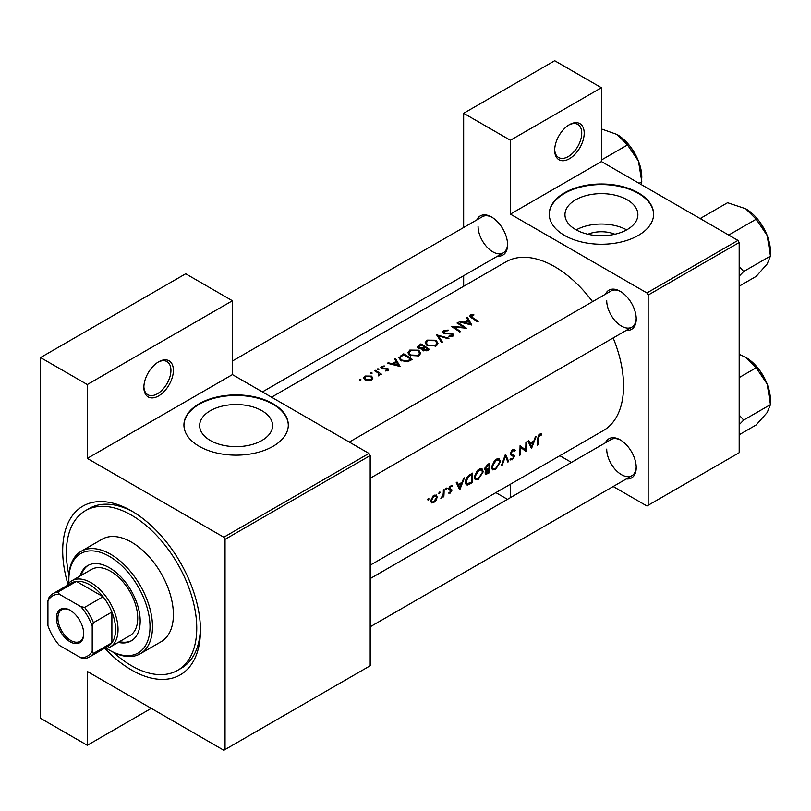 <?xml version="1.0" encoding="UTF-8"?>
<svg xmlns="http://www.w3.org/2000/svg" width="811" height="811" viewBox="0 0 811 811"><rect width="100%" height="100%" fill="white"/><g stroke="black" fill="none" stroke-linecap="round" stroke-linejoin="round"><path stroke-width="1.22" d="M554.683 150.207A20.873 12.053 -60 0 1 569.444 124.651A20.873 12.053 -60 0 1 584.194 133.166A20.873 12.053 -60 0 1 569.444 158.733A20.873 12.053 -60 0 1 554.683 150.207M554.694 149.477A19.129 11.05 120 0 0 558.647 157.547A19.129 11.05 120 0 0 573.387 152.417A19.129 11.05 120 0 0 581.74 133.166A19.129 11.05 120 0 0 577.777 124.407A19.129 11.05 120 0 0 568.815 125.026M143.871 387.394A20.873 12.053 -60 0 1 158.632 361.828A20.873 12.053 -60 0 1 173.382 370.343A20.873 12.053 -60 0 1 158.632 395.91A20.873 12.053 -60 0 1 143.871 387.394M143.882 386.654A19.129 11.05 120 0 0 147.835 394.724A19.129 11.05 120 0 0 162.575 389.604A19.129 11.05 120 0 0 170.928 370.343A19.129 11.05 120 0 0 166.965 361.594A19.129 11.05 120 0 0 158.003 362.203M587.945 234.247A23.103 13.341 180 0 1 614.89 234.247M627.197 229.574A36.454 21.045 0 0 0 637.882 214.692A36.454 21.045 0 0 0 615.367 195.238A36.454 21.045 0 0 0 575.638 199.81A36.454 21.045 0 0 0 564.963 214.692A36.454 21.045 0 0 0 587.468 234.136A36.454 21.045 0 0 0 627.197 229.574M626.65 229.888A36.454 21.045 0 0 0 576.195 229.888M638.318 235.423A52.188 30.129 0 0 0 653.605 214.124A52.188 30.129 0 0 0 621.388 186.287A52.188 30.129 0 0 0 564.517 192.815A52.188 30.129 0 0 0 549.24 214.124A52.188 30.129 0 0 0 581.446 241.952A52.188 30.129 0 0 0 638.318 235.423M653.595 214.408A52.188 30.129 0 0 0 621.165 186.804A52.188 30.129 0 0 0 564.517 193.383A52.188 30.129 0 0 0 549.24 214.408M261.892 440.485A36.454 21.045 0 0 0 272.577 425.593A36.454 21.045 0 0 0 250.072 406.149A36.454 21.045 0 0 0 210.333 410.711A36.454 21.045 0 0 0 199.658 425.593A36.454 21.045 0 0 0 222.163 445.046A36.454 21.045 0 0 0 261.892 440.485M273.013 446.334A52.188 30.129 0 0 0 288.3 425.025A52.188 30.129 0 0 0 256.083 397.197A52.188 30.129 0 0 0 199.212 403.726A52.188 30.129 0 0 0 183.935 425.025A52.188 30.129 0 0 0 216.142 452.862A52.188 30.129 0 0 0 273.013 446.334M288.3 425.309A52.188 30.129 0 0 0 255.86 397.704A52.188 30.129 0 0 0 199.212 404.294A52.188 30.129 0 0 0 183.935 425.309M605.452 442.765A22.617 13.057 60 0 1 620.243 439.876A22.617 13.057 60 0 1 636.23 467.562A22.617 13.057 60 0 1 626.325 478.926M620.861 440.251A20.873 12.053 -120 0 0 611.028 439.552L370.181 578.598M605.452 294.211A22.617 13.057 60 0 1 620.243 291.311A22.617 13.057 60 0 1 636.23 319.007A22.617 13.057 60 0 1 626.325 330.361M620.861 291.686A20.873 12.053 -120 0 0 611.028 290.987L349.308 442.086M476.797 219.933A22.617 13.057 60 0 1 491.578 217.034A22.617 13.057 60 0 1 507.574 244.729A22.617 13.057 60 0 1 497.67 256.083M492.206 217.409A20.873 12.053 -120 0 0 482.373 216.709L232.422 361.017M67.942 584.224A97.411 56.243 60 0 1 62.69 550.72A97.411 56.243 60 0 1 131.564 510.95A97.411 56.243 60 0 1 200.449 630.259A97.411 56.243 60 0 1 105.177 648.719M133.44 512.065A92.19 53.222 -120 0 0 89.159 508.517L85.469 510.646A92.19 53.222 -120 0 0 68.935 575.202M370.181 565.206L603.384 430.56A97.411 56.243 -120 0 0 623.558 385.975A97.411 56.243 -120 0 0 613.167 337.964M541.799 434.057L540.724 433.794L538.747 434.939L537.663 438.731A97.411 56.243 60 0 1 537.176 445.158L537.957 444.712A97.411 56.243 -120 0 0 538.433 438.376L539.68 435.162L541.332 435.081L541.799 434.057M531.55 448.412L536.172 436.419L535.331 436.906L533.962 440.819L530.059 443.07L528.843 440.657L528.012 441.143L531.367 448.311M526.146 451.534A97.411 56.243 -120 0 0 526.684 441.904L525.913 442.35A97.411 56.243 60 0 1 525.579 449.963L520.064 445.726A97.411 56.243 60 0 1 519.516 455.356L520.287 454.91A97.411 56.243 -120 0 0 520.804 447.388L525.254 451.017M510.058 459.553L512.177 459.817L514.529 456.4L514.174 455.235L511.366 454.099L511.082 453.319L512.805 450.683L514.661 451.23L515.401 450.308L513.86 449.304L511.741 450.531L510.312 453.755L511.112 455.316L513.292 455.995L513.758 456.887L512.38 458.813L510.818 458.57L510.058 459.553L510.494 459.949M514.63 449.487L513.86 449.304M512.613 449.781L514.661 451.23M510.322 453.552L511.68 454.332L510.332 453.501M513.353 456.025L510.362 454.302L513.758 456.887M508.7 461.601L505.486 454.14L501.31 465.869L502.131 465.392L505.517 456.198L507.868 462.077L508.7 461.601L507.433 460.871M500.499 461.794L499.323 458.965L497.559 458.722L494.649 460.395L491.446 467.065L492.459 469.853L495.592 469.397L500.499 461.794L499.677 461.317M489.276 472.823A97.411 56.243 -120 0 0 489.814 463.193L487.482 464.531L484.694 468.92L486.235 470.441L485.09 473.036L485.536 474.323L489.276 472.823L488.496 472.367M485.262 470.36L486.235 470.441L484.745 469.579M483.275 471.738L482.099 468.9L480.335 468.657L477.426 470.339L474.222 477.01L475.246 479.788L478.368 479.331L483.275 471.738L482.454 471.262M472.053 482.758A97.411 56.243 -120 0 0 472.59 473.127L469.924 474.668C467.197 476.31 465.686 478.743 465.402 481.977L466.325 484.856L467.623 485.008L472.053 482.758L471.272 482.312M459.807 489.834L464.429 477.851L463.588 478.338L462.219 482.241L458.316 484.502L457.1 482.079L456.258 482.565L459.624 489.732M448.645 493.068L450.176 493.118L451.899 490.371L451.676 489.459L449.507 488.374L450.632 486.57L451.869 486.61L452.386 485.647L449.933 486.215L448.726 488.851L448.99 489.793L451.129 490.858L448.797 493.159M452.041 485.444L451.301 485.424M451.23 489.205L448.777 488.394M450.247 492.267L449.375 492.277M448.99 489.793L450.946 490.341M446.374 488.141L447.094 488.546L445.999 488.486L445.655 489.378L446.364 489.783L446.76 488.04M445.655 489.378L446.364 489.783L445.655 489.378M443.83 496.667A97.411 56.243 -120 0 0 444.114 489.57L443.343 490.016A97.411 56.243 60 0 1 443.313 492.439L443.07 494.953L440.86 498.278L443.13 496.089A97.411 56.243 60 0 1 443.059 497.113L443.83 496.667L443.12 496.261M439.532 492.095L440.251 492.5L439.156 492.439L438.812 493.331L439.521 493.737L439.917 491.993M438.812 493.331L439.521 493.737L438.812 493.331M431.411 502.861L433.713 502.627L436.196 500.093L437.2 497.092L436.288 494.994L433.104 495.926L430.692 500.853L431.533 502.932M428.39 498.522L429.1 498.937L428.005 498.877L427.671 499.769L428.37 500.174L428.766 498.43M427.671 499.769L428.37 500.174L427.671 499.769M592.557 301.651A97.411 56.243 -120 0 0 505.973 261.852L271.543 397.197M473.695 314.323L470.633 314.942L469.751 316.067L471.637 317.912A97.411 56.243 60 0 1 477.456 321.825L478.226 321.379A97.411 56.243 -120 0 0 472.499 317.517L471.465 315.479L473.908 314.982L473.695 314.323L473.695 315.003M471.009 317.506L471.465 315.479M466.457 317.608L467.906 320.021L464.004 322.271L459.969 321.349L459.127 321.835L471.82 325.069L467.298 317.121L466.457 317.608M444.357 333.635L444.59 331L447.915 330.766L448.209 330.087L443.708 330.482L442.654 331.932L443.576 333.291L452.082 334.223L451.909 335.713L449.122 335.916L448.949 336.687L452.7 336.403L453.643 335.065L452.812 333.747L451.017 333.139L445.513 333.199L443.799 332.034L443.799 333.412M452.082 334.223L451.909 336.727M448.97 338.268L436.612 334.842L441.579 342.536L442.4 342.06L438.487 335.886L448.148 338.745L448.97 338.268M418.8 350.2L409.778 350.078L407.892 352.694L409.788 355.451L418.892 355.917L420.737 353.17L418.8 350.2L418.8 351.275M412.323 359.425A97.411 56.243 -120 0 0 403.716 353.829L398.89 357.803L400.847 360.479L407.548 361.777L412.323 359.425M384.262 365.923L381.606 366.471L380.815 367.525L381.586 368.61L387.192 369.086L387.222 370.12L385.478 370.303L385.489 370.962L387.993 370.637L388.672 369.704L386.675 368.153L382.326 368.143L382.417 366.896L384.333 366.562L384.262 365.923L384.262 366.562M382.326 368.924L382.417 366.896M387.192 369.086L387.222 370.911M378.828 368.904L377.389 368.904L377.389 369.735L378.828 369.745L378.828 368.904M377.389 368.904L377.389 369.735L377.389 368.904M381.525 374.236A97.411 56.243 -120 0 0 375.24 370.272L374.469 370.718A97.411 56.243 60 0 1 376.578 371.975L378.605 373.415L378.443 375.888L379.335 375.645L379.832 374.053A97.411 56.243 60 0 1 380.754 374.682L381.525 374.236M379.102 374.368L378.707 375.848M360.834 379.295L359.395 379.284L359.395 380.116L360.834 380.136L360.834 379.295M359.395 379.284L359.395 380.116L359.395 379.284M371.519 376.111L365.021 376.04L363.652 377.875L365.011 379.872L368.113 380.825L371.539 380.146L372.888 378.058L371.519 376.111L371.519 377.267M371.985 372.857L370.546 372.847L370.546 373.689L371.985 373.699L371.985 372.857M370.546 372.847L370.546 373.689L370.546 372.847M394.704 359.03L396.153 361.442L392.25 363.703L388.216 362.781L387.384 363.257L400.076 366.501L395.545 358.543L394.704 359.03M422.156 349.592L422.156 348.72L422.997 350.524L427.863 350.453L429.546 349.48A97.411 56.243 -120 0 0 420.939 343.884L417.31 346.855L418.304 348.284L422.075 349.166M436.024 340.255L426.991 340.133L425.116 342.749L427.012 345.506L436.115 345.973L437.96 343.235L436.024 340.255L436.024 341.33M466.416 328.202A97.411 56.243 -120 0 0 457.799 322.606L457.029 323.052A97.411 56.243 60 0 1 463.791 327.34L451.18 326.427A97.411 56.243 60 0 1 459.786 332.023L460.567 331.577A97.411 56.243 -120 0 0 453.785 327.066L466.416 328.202M613.187 486.509L646.925 505.983L739.176 452.72L739.176 242.53L648.161 295.072L646.925 292.943L510.403 214.124L601.417 161.571L601.417 87.72L554.683 60.734L463.659 113.287L463.659 227.516M646.925 292.943L737.949 240.401L601.417 161.571M225.042 749.557L370.181 665.76L370.181 455.559L225.042 539.356L225.042 749.557L223.816 750.266L87.294 671.437L87.294 745.299L40.55 718.313L40.55 357.57L185.689 273.773L232.422 300.759L232.422 374.611L87.294 458.408L87.294 384.546L40.55 357.57M463.659 286.273L463.659 275.72M571.441 462.402L559.843 455.701M648.161 505.273L648.161 295.072M601.417 87.72L510.403 140.273L510.403 214.124M510.403 140.273L463.659 113.287M507.483 499.333L495.876 492.632M510.403 484.248L510.403 497.65M737.949 240.401L739.176 242.53M606.709 449.101A20.873 12.053 -120 0 0 615.823 470.106A20.873 12.053 -120 0 0 631.901 475.702A20.873 12.053 -120 0 0 636.219 466.832M478.054 226.269A20.873 12.053 -120 0 0 487.168 247.274A20.873 12.053 -120 0 0 503.246 252.86A20.873 12.053 -120 0 0 507.564 243.999M606.709 300.546A20.873 12.053 -120 0 0 615.823 321.551A20.873 12.053 -120 0 0 631.901 327.137A20.873 12.053 -120 0 0 636.219 318.277M225.042 539.356L223.816 537.227L87.294 458.408M223.816 537.227L368.954 453.43L232.422 374.611M368.954 453.43L370.181 455.559M113.489 652.368A92.19 53.222 -120 0 0 131.564 665.76A92.19 53.222 -120 0 0 177.66 670.322L181.35 668.193A92.19 53.222 -120 0 0 200.418 628.079M151.251 708.368L87.294 745.299M87.294 384.546L232.422 300.759M365.021 377.145L365.021 376.04M370.769 379.619L365.781 379.426L364.737 377.926L365.802 376.486L370.749 376.557L371.783 378.119L370.769 380.501M365.781 380.278L365.781 379.426M375.24 371.164L375.24 370.272M381.606 368.62L381.606 366.471M383.137 369.056L383.137 368.387M384.738 368.954L384.738 368.235M386.675 368.873L386.675 368.153M387.932 370.678L387.932 368.62M388.216 363.44L388.216 362.781M392.25 364.392L392.25 363.703M396.153 362.507L396.153 361.442M395.545 360.419L395.545 358.543M398.353 365.335L393.538 364.017L396.62 362.243L398.353 366.065M393.538 364.717L393.538 364.017M403.716 354.853L403.716 353.829M403.827 354.792A97.411 56.243 60 0 1 410.67 359.243L407.173 360.946L401.617 360.033L400.127 358.016L400.593 356.911L403.827 354.792M410.67 360.378L410.67 359.243M407.173 361.858L407.173 360.946M401.617 360.925L401.617 360.033M409.778 351.254L409.778 350.078M417.969 355.309L410.569 355.005L409.048 352.815L410.69 350.575L418.03 350.646L419.551 352.967L417.969 356.364M410.569 355.897L410.569 355.005M420.939 344.918L420.939 343.884M418.608 346.55L418.608 345.233M427.894 349.298L423.758 350.068L423.19 349.176L425.126 347.412A97.411 56.243 60 0 1 427.894 349.298L427.894 350.433M426.839 350.95L426.839 349.906M423.758 350.93L423.758 350.068M424.244 346.834L422.024 347.99L419.074 347.838L418.496 346.956L421.051 344.847A97.411 56.243 60 0 1 424.244 346.834L424.244 347.929M422.024 348.76L422.024 347.99M419.074 348.649L419.074 347.838M426.991 341.319L426.991 340.133M435.193 345.364L427.782 345.07L426.262 342.871L427.904 340.63L435.254 340.711L436.774 343.023L435.193 346.419M427.782 345.952L427.782 345.07M438.487 337.609L438.487 335.886M443.708 333.362L443.708 330.482M445.513 333.879L445.513 333.199M451.017 333.838L451.017 333.139M452.812 336.332L452.812 333.747M449.122 336.707L449.122 335.916M457.799 323.498L457.799 322.606M453.785 327.989L453.785 327.066M463.791 327.989L463.791 327.34M459.969 322.018L459.969 321.349M464.004 322.971L464.004 322.271M467.906 321.085L467.906 320.021M467.298 318.997L467.298 317.121M470.096 323.913L465.291 322.596L468.363 320.821L470.096 324.643M465.291 323.295L465.291 322.596M470.633 317.243L470.633 314.942M537.277 444.327L537.957 444.712M539.69 434.138L541.332 435.081M539.285 434.422L540.248 434.98M538.94 434.726L539.68 435.162M456.806 483.62L458.316 484.502M459.949 488.029L458.681 485.262L461.763 483.478L459.949 488.029L458.529 487.218M457.191 484.4L458.681 485.262M460.912 482.991L461.763 483.478M449.02 492.459L450.176 493.118M448.736 489.063L450.764 490.239M449.963 486.184L450.632 486.57M448.868 488.009L449.507 488.374M448.757 488.557L451.899 490.371M435.689 499.789L436.196 500.093M432.831 502.121L433.713 502.627M436.277 496.565L437.2 497.092M433.784 501.776L432.091 501.968L431.462 500.407L434.017 496.17L435.771 495.957L436.43 497.538L433.784 501.776M430.793 500.012L431.462 500.407M433.307 495.764L434.017 496.17M465.575 483.822L467.623 485.008M471.82 474.597A97.411 56.243 60 0 1 471.384 482.251L466.923 483.782L466.173 481.541L468.363 476.838L471.82 474.597L470.938 474.09M465.494 481.136L466.173 481.541M467.653 476.422L468.363 476.838M477.497 478.825L478.368 479.331M478.439 478.399L475.824 478.764L475.003 476.564L478.895 470.248L481.592 469.954L482.504 472.184L478.439 478.399M474.313 476.169L475.003 476.564M478.084 469.782L478.895 470.248M488.607 472.306L485.87 472.58L488.861 469.265A97.411 56.243 60 0 1 488.607 472.306M486.103 473.3L485.252 472.225M487.502 469.082L488.344 469.569M488.04 468.788L488.861 469.265M488.921 468.282L486.803 469.397L485.465 468.474L489.033 464.652A97.411 56.243 60 0 1 488.921 468.282M486.803 469.397L484.806 468.089M487.076 464.794L487.938 465.291M488.161 464.145L489.033 464.652M494.71 468.88L495.592 469.397M495.663 468.454L493.037 468.819L492.216 466.619L496.119 460.313L498.806 460.019L499.728 462.24L495.663 468.454M491.537 466.234L492.216 466.619M495.298 459.837L496.119 460.313M504.949 455.873L505.517 456.198M501.624 465.098L502.131 465.392M513.698 449.324L515.401 450.308M512.035 450.237L512.805 450.683M510.423 452.943L511.082 453.319M510.322 453.967L514.529 456.4M510.575 458.884L512.177 459.817M510.535 454.748L512.197 455.711M520.054 446.942L520.804 447.388M519.608 454.515L520.287 454.91M520.054 446.567L525.579 449.963M528.549 442.198L530.059 443.07M531.692 446.608L530.435 443.83L533.506 442.056L531.692 446.608L530.272 445.786M528.934 442.968L530.435 443.83M532.665 441.569L533.506 442.056M118.234 642.373A43.49 25.111 -120 0 0 131.169 640.933A43.49 25.111 -120 0 0 137.84 606.081A43.49 25.111 -120 0 0 109.424 567.761A43.49 25.111 -120 0 0 87.689 565.612A43.49 25.111 -120 0 0 79.965 576.094M88.308 565.267A43.49 25.111 -120 0 0 81.201 575.384M106.667 648.435A57.399 33.139 -120 0 0 109.424 650.138A57.399 33.139 -120 0 0 150.015 626.7A57.399 33.139 -120 0 0 109.424 556.397A57.399 33.139 -120 0 0 68.844 579.835A57.399 33.139 -120 0 0 68.935 583.079M110.661 650.848L109.424 650.138L110.661 650.848A59.142 34.143 60 0 0 140.232 653.778L161.136 641.704A59.142 34.143 -120 0 0 170.209 594.311A59.142 34.143 -120 0 0 131.564 542.194A59.142 34.143 -120 0 0 101.993 539.264L81.09 551.338A59.142 34.143 60 0 1 110.661 554.268A59.142 34.143 60 0 1 149.295 606.385A59.142 34.143 60 0 1 140.232 653.778M177.66 670.322A92.19 53.222 -120 0 0 191.791 596.45A92.19 53.222 -120 0 0 131.564 515.208A92.19 53.222 -120 0 0 85.469 510.646M67.009 585.583A38.269 22.09 60 0 1 71.844 580.777L91.521 569.413A38.269 22.09 60 0 1 110.661 571.309A38.269 22.09 60 0 1 135.66 605.036A38.269 22.09 60 0 1 129.79 635.702L110.114 647.066A38.269 22.09 60 0 1 103.544 648.851M68.844 579.835L68.844 578.415A59.142 34.143 60 0 1 81.09 551.338M119.46 641.663A43.49 25.111 -120 0 0 131.777 640.558M727.335 234.267L729.373 234.683L756.156 219.223L767.135 235.423A35.005 20.214 -120 0 1 770.45 251.633L770.45 256.053L767.135 264.011L756.156 276.389L739.176 286.192M739.176 276.156L743.667 271.523L770.45 256.053L767.135 235.423A35.005 20.214 -120 0 0 745.694 208.762L756.156 219.223M743.667 271.523L739.176 266.505M701.505 219.355L700.795 218.179L727.568 202.72L745.694 208.762M739.176 424.711L743.667 420.078L739.176 415.06M739.176 434.757L756.156 424.954L767.135 412.576L770.45 404.618L743.667 420.078M767.135 383.988L770.45 404.618L770.45 400.198A35.005 20.214 -120 0 0 767.135 383.988A35.005 20.214 -120 0 0 745.694 357.316L756.156 367.778L767.135 383.988M739.176 377.581L756.156 367.778M739.176 354.336L745.694 357.316M601.417 160L627.501 144.946L638.48 161.146A35.005 20.214 -120 0 1 641.795 177.356L641.278 184.584M639.109 183.327L641.795 181.776L638.48 161.146A35.005 20.214 -120 0 0 617.039 134.484L627.501 144.946M601.417 128.949L617.039 134.484M56.415 618.114A19.312 11.151 60 0 1 70.07 610.227A19.312 11.151 60 0 1 83.726 633.878A19.312 11.151 60 0 1 70.07 641.754A19.312 11.151 60 0 1 56.415 618.114M70.445 610.45A18.268 10.543 -120 0 0 61.677 609.75A18.268 10.543 -120 0 0 57.895 618.114A18.268 10.543 -120 0 0 65.863 636.493A18.268 10.543 -120 0 0 79.944 641.379A18.268 10.543 -120 0 0 83.715 633.442M71.844 580.777A38.269 22.09 60 0 1 101.334 591.037A38.269 22.09 60 0 1 118.041 629.539A38.269 22.09 60 0 1 110.114 647.066M92.211 651.152L93.437 653.423A36.525 21.086 60 0 1 89.565 656.92L108.015 646.266A36.525 21.086 -120 0 0 111.888 642.778A36.525 21.086 -120 0 0 115.578 629.539A36.525 21.086 -120 0 0 111.888 612.052A36.525 21.086 -120 0 0 103.058 596.744L76.447 581.386A36.525 21.086 -120 0 0 71.49 582.997L53.039 593.652A36.525 21.086 60 0 1 57.997 592.04L59.345 594.24A34.792 20.082 -120 0 0 47.93 600.829L47.93 625.595A34.792 20.082 -120 0 0 59.345 645.363L80.796 657.751A34.792 20.082 -120 0 0 92.211 651.152L92.211 626.396A34.792 20.082 -120 0 0 80.796 606.618L59.345 594.24M80.796 606.618L84.608 607.398L103.058 596.744A36.525 21.086 -120 0 0 76.447 581.386L57.997 592.04M93.437 653.423L111.888 642.778L111.888 612.052L93.437 622.706L92.211 626.396M47.93 600.829L49.157 597.139A36.525 21.086 60 0 1 53.039 593.652M89.565 656.92A36.525 21.086 60 0 1 84.608 658.532L80.796 657.751M84.608 607.398A36.525 21.086 60 0 1 93.437 622.706M401.05 356.516L401.05 355.37M410.062 360.723L410.062 359.587M423.737 348.284L423.737 347.128M448.442 333.879L448.442 333.179M472.499 318.449L472.499 317.517M537.703 437.96L538.433 438.376M448.787 489.388L450.085 490.138M469.508 483.295L470.319 483.761M469.954 474.658L470.826 475.165M486.742 473.3L487.593 473.786M364.737 377.926L364.737 379.69M371.783 378.119L371.783 379.984M379.102 374.429L379.102 375.746M387.546 369.634L387.546 370.83M381.93 367.565L381.93 368.782M400.127 358.016L400.127 359.952M409.048 352.815L409.048 354.894M419.551 352.967L419.551 355.461M423.19 349.176L423.19 350.646M418.496 346.956L418.496 348.395M426.262 342.871L426.262 344.949M436.774 343.023L436.774 345.527M452.508 334.902L452.508 336.504M450.865 490.28L448.736 489.053M449.76 488.972L448.777 488.404M432.091 501.968L430.692 501.157M435.771 495.957L434.321 495.115M466.883 483.761L465.402 482.9M475.824 478.764L474.232 477.841M481.592 469.954L479.676 468.859M486.083 473.289L485.13 472.742M485.86 469.387L484.704 468.728M493.037 468.819L491.456 467.896M498.806 460.019L496.9 458.914M370.181 478.247L631.901 327.137M759.795 221.981L766.04 232.818M631.901 475.702L370.181 626.802M759.795 370.546L766.04 381.373M631.14 147.703L637.385 158.54M503.246 252.86L262.399 391.916"/></g></svg>
